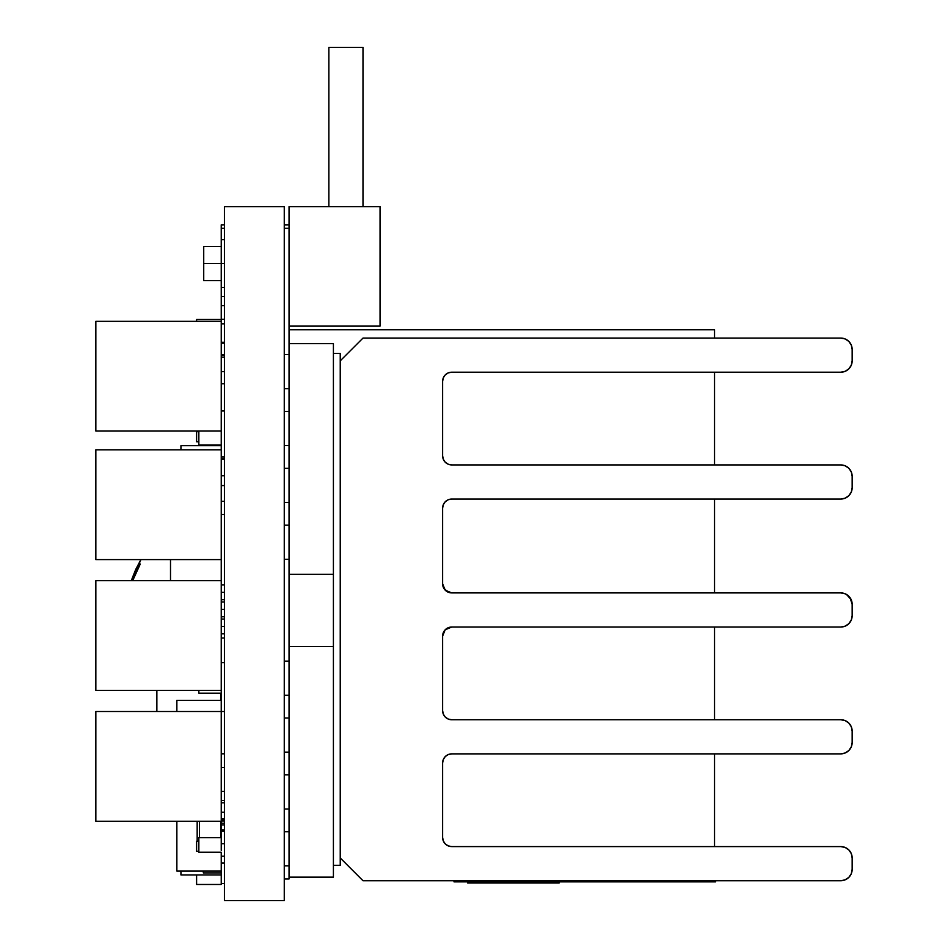 <?xml version="1.0" encoding="UTF-8"?>
<svg xmlns="http://www.w3.org/2000/svg" width="948" height="948" viewBox="0 0 948 948"><rect width="100%" height="100%" fill="white"/><g stroke="black" fill="none" stroke-linecap="round" stroke-linejoin="round"><path stroke-width="1.42" d="M224.427 900.6L284.258 900.6L224.427 900.6L224.427 206.664L284.258 206.664L284.258 900.6L284.258 206.664L224.427 206.664L224.427 900.6M221.239 224.842L224.427 224.842L221.239 224.866L221.239 228.302C221.239 223.728 221.239 223.728 221.239 228.302L224.427 228.302M224.427 263.544L221.239 263.544L224.427 263.544M221.239 305.647L224.427 305.647M221.239 228.302L221.239 823.255L224.427 823.255M221.239 820.968L224.427 820.968M221.239 459.223L224.427 459.223L221.239 459.223M224.427 485.566L221.239 485.566M221.239 343.176L224.427 343.176L221.239 343.176M221.239 819.854L224.427 819.854M224.427 843.72L221.239 843.72L224.427 843.72M224.427 863.071L221.239 863.071L221.239 852.228L198.843 852.228L221.239 852.228L221.239 856.21L224.427 856.21M224.427 831.23L221.239 831.23L221.239 850.368M221.239 826.158L221.239 843.72M221.239 818.728L224.427 818.728L221.239 818.705M224.427 802.79L221.239 802.79L224.427 802.79M224.427 371.616L221.239 371.616L224.427 371.616M221.239 354.552L224.427 354.552M224.427 357.171L221.239 357.171M224.427 609.398L221.239 609.398L224.427 609.398M224.427 626.462L221.239 626.462L224.427 626.462M224.427 592.334L221.239 592.334L224.427 592.334M224.427 753.826L221.239 753.826L224.427 753.826M221.239 767.489L224.427 767.489M224.427 711.51L221.239 711.51L224.427 711.51M224.427 662.605L221.239 662.605M224.427 514.491L221.239 514.491M221.239 638.016L224.427 638.016M224.427 458.82L221.239 458.82M224.427 410.982L221.239 410.982L224.427 410.982M221.239 383.75L224.427 383.75M221.239 319.31L224.427 319.31L221.239 319.31M221.239 323.825L224.427 323.825M221.239 342.275L224.427 342.275M221.239 296.558L224.427 296.558L221.239 296.558M221.239 863.071L221.239 883.536L224.427 883.536M221.239 830.057L224.427 830.057L221.239 830.057M224.427 824.95L221.239 824.95M221.239 812.258L224.427 812.258M221.239 791.331L224.427 791.331L221.239 791.331M224.427 800.503L221.239 800.503M221.239 827.794L221.239 821.241L221.239 827.794M253.898 206.664L254.787 206.664M253.898 900.6L254.787 900.6M284.258 388.68L289.045 388.68L289.045 354.552L284.258 354.552M289.045 228.302L284.258 228.302L289.045 228.302L289.045 206.664L380.053 206.664L289.045 206.664L289.045 354.552L289.045 228.302M284.258 809.011L289.045 809.011L289.045 865.891L284.258 865.891L289.045 865.891L289.045 878.962L284.258 878.962L289.045 878.962L289.045 831.763L284.258 831.763M289.045 831.763L289.045 774.883L284.258 774.883M289.045 809.011L289.045 718.003L284.258 718.003L289.045 718.003L289.045 661.123L284.258 661.123M289.045 774.883L289.045 752.131L284.258 752.131L289.045 752.131L289.045 525.192L284.258 525.192M284.258 695.251L289.045 695.251M289.045 661.123L289.045 559.32L284.258 559.32L289.045 559.32L289.045 468.312L284.258 468.312M284.258 502.44L289.045 502.44L289.045 411.432L284.258 411.432L289.045 411.432L289.045 354.552M289.045 468.312L289.045 445.56L284.258 445.56L289.045 445.56L289.045 388.68M289.045 525.192L289.045 502.44M284.258 224.842L289.045 224.842L284.258 224.866M221.239 445.69L180.938 445.69L221.239 445.69M180.938 449.862L180.938 445.69L180.938 449.862M196.603 321.325L196.603 319.488L221.239 319.488L196.603 319.488L196.603 321.325M180.938 874.933L221.239 874.933L180.938 874.933L180.938 871.046L180.938 874.933M156.87 690.417L156.87 711.51L156.87 690.417M220.671 700.359L220.671 693.237M95.843 559.593L95.843 449.862L221.239 449.862L95.843 449.862L95.843 559.593L221.239 559.593L95.843 559.593M95.843 690.417L221.239 690.417L95.843 690.417L95.843 580.686L221.239 580.686L95.843 580.686L95.843 690.417M95.843 821.241L221.239 821.241L95.843 821.241L95.843 711.51L221.239 711.51L95.843 711.51L95.843 821.241M95.843 431.044L221.239 431.044L95.843 431.044L95.843 321.325L221.239 321.325L95.843 321.325L95.843 431.044M221.239 884.472L196.603 884.472L196.603 874.933L196.603 884.472L221.239 884.472L221.239 883.536M203.322 872.918L221.239 872.918L203.322 872.918L203.322 871.046L203.322 872.918M221.239 693.237L198.843 693.237L198.843 690.417L198.843 693.237M198.843 444.979L221.239 444.979L198.843 444.979L198.843 431.044L198.843 444.979M198.843 852.228L198.843 837.677L221.239 837.677L198.843 837.677L198.843 852.228M199.412 821.241L199.412 837.677L199.412 821.241M220.671 837.677L220.671 821.241M196.603 441.756L198.843 441.756L196.603 441.756L196.603 431.672L198.843 431.672L196.603 431.672L196.603 441.756M197.172 431.044L197.172 431.672L197.172 431.044M196.603 851.292L198.843 851.292L196.603 851.292L196.603 841.208L198.843 841.208L196.603 841.208L196.603 851.292M197.172 821.241L197.172 841.208L197.172 821.241M176.861 821.241L176.861 871.046L176.861 821.241M221.239 871.046L176.861 871.046L221.239 871.046M221.239 821.241L221.239 831.23M176.861 700.359L176.861 711.51L176.861 700.359L221.239 700.359L176.861 700.359M289.045 329.738L714.531 329.738L714.531 338.081L714.531 329.738L289.045 329.738M714.531 372.209L714.531 464.923L714.531 372.209M714.531 499.051L714.531 592.903L714.531 499.051M714.531 627.031L714.531 719.745L714.531 627.031M714.531 753.873L714.531 846.588L714.531 753.873M852.157 609.398L852.157 615.655L852.157 609.398M443.273 632.754L442.621 636.132A9.101 9.101 0 0 1 451.722 627.031L840.781 627.031L845.166 626.154L840.781 627.031L845.142 626.154L848.827 623.689L851.292 620.004L852.157 615.655A11.376 11.376 0 0 1 840.781 627.031L451.722 627.031L445.181 629.804L442.621 636.132L443.273 632.754M845.142 465.788L848.827 468.253L845.142 465.788L840.781 464.923L451.722 464.923A9.101 9.101 0 0 1 442.621 455.822L442.621 381.309A9.101 9.101 0 0 1 451.722 372.209L840.781 372.209L845.142 371.332L848.827 368.867L845.142 371.332M848.827 368.867L851.292 365.181L852.157 360.833A11.376 11.376 0 0 1 840.781 372.209L451.722 372.209L448.25 372.896L451.722 372.209M848.827 341.41L845.142 338.946L840.781 338.081L362.989 338.081L840.781 338.081A11.376 11.376 0 0 1 852.157 349.457L852.157 360.833L852.157 349.457L851.292 345.096L848.827 341.41L851.292 345.096M362.989 338.081L340.237 360.833L362.989 338.081M340.237 857.964L362.989 880.716L840.781 880.716L362.989 880.716L340.237 857.964M846.256 594.301L848.827 596.233L845.142 593.768L840.781 592.903L845.166 593.78L840.781 592.903L451.722 592.903A9.101 9.101 0 0 1 442.621 583.802L445.193 590.13L443.818 588.293M443.854 588.364L445.276 590.213L451.722 592.903L840.781 592.903A11.376 11.376 0 0 1 852.157 604.279L850.036 597.655M451.722 719.745L448.25 719.046L451.722 719.745L840.781 719.745A11.376 11.376 0 0 1 852.157 731.121L851.292 726.76L848.827 723.075L845.142 720.61L840.781 719.745L451.722 719.745A9.101 9.101 0 0 1 442.621 710.645L442.621 636.132L443.32 632.648L445.193 629.792M443.285 587.179L442.621 583.802L442.621 508.152A9.101 9.101 0 0 1 451.722 499.051L840.781 499.051L845.142 498.174L848.827 495.709L851.292 492.024L852.157 487.675L852.157 476.299L851.292 471.938L848.827 468.253M448.179 592.18L443.771 588.222M851.221 599.74L846.446 594.396M852.157 615.655L852.157 604.279L852.157 615.655M849.977 622.362L850.557 621.473M451.722 464.923L448.25 464.224L451.722 464.923L840.781 464.923A11.376 11.376 0 0 1 852.157 476.299L852.157 487.675A11.376 11.376 0 0 1 840.781 499.051L451.722 499.051L448.25 499.738L445.287 501.705L443.32 504.668L442.621 508.152L443.32 504.668M845.189 626.142L846.149 625.68M445.204 590.142L448.25 592.204L451.722 592.903L448.25 592.204M446.733 591.41L448.143 592.156M852.157 742.497L852.157 731.121L852.157 742.497A11.376 11.376 0 0 1 840.781 753.873L845.142 752.996L848.827 750.532L851.292 746.846L852.157 742.497M451.722 753.873L840.781 753.873L451.722 753.873L448.25 754.561L451.722 753.873A9.101 9.101 0 0 0 442.621 762.974L443.32 759.49L442.621 762.974L442.621 837.487L443.32 840.959L445.287 843.921L448.25 845.889L451.722 846.588A9.101 9.101 0 0 1 442.621 837.487L442.621 762.974M848.827 849.918L851.292 853.603L848.827 849.918L845.142 847.453L840.781 846.588L451.722 846.588L448.25 845.889L445.287 843.921L443.32 840.959L442.621 837.487M451.722 846.588L840.781 846.588A11.376 11.376 0 0 1 852.157 857.964L851.292 853.603M848.827 877.374L851.292 873.689L852.157 869.34A11.376 11.376 0 0 1 840.781 880.716L845.142 879.839L848.827 877.374L845.142 879.839M852.157 869.34L852.157 857.964L852.157 869.34M445.287 374.863L443.32 377.825L442.621 381.309L443.32 377.825L445.287 374.863L448.25 372.896M442.621 455.822L443.32 459.294L445.287 462.257L443.32 459.294L442.621 455.822L442.621 381.309M451.722 627.031L448.25 627.718L451.722 627.031M442.621 710.645L443.32 714.117L442.621 710.645L442.621 636.132M443.32 759.49L445.287 756.528L448.25 754.561M448.25 719.046L445.287 717.079L443.32 714.117M445.287 629.685L448.25 627.718M443.32 587.274L442.621 583.802L442.621 508.152M448.25 464.224L445.287 462.257M170.51 559.593L170.51 580.686L170.51 559.593M135.706 573.066L132.684 580.686L140.079 564.463L135.706 573.066M139.652 562.721L140.079 564.463A88.602 16.507 10.2 0 1 140.079 561.145L139.652 562.721M135.706 569.464L140.079 561.145L132.222 578.209L135.706 569.464M132.163 578.387L131.428 580.686M328.861 47.4L328.861 206.664L328.861 47.4L362.989 47.4L328.861 47.4M362.989 206.664L362.989 47.4L362.989 206.664M203.725 263.544L203.725 280.608L203.725 263.544L221.239 263.544L203.725 263.544L203.725 246.48L203.725 263.544M289.045 326.112L380.053 326.112L380.053 206.664L380.053 326.112L289.045 326.112M340.237 865.358L340.237 353.438L340.237 865.358L333.412 865.358L340.237 865.358M333.412 353.438L340.237 353.438L333.412 353.438M333.412 646.489L333.412 574.322L289.045 574.322L333.412 574.322L333.412 877.149L289.045 877.149L333.412 877.149L333.412 646.489L289.045 646.489L333.412 646.489M333.412 343.662L333.412 574.322L333.412 343.662L289.045 343.662L333.412 343.662M497.593 882.991L499.015 882.991M490.898 882.991L490.128 882.991M520.025 882.991L528.948 882.991M537.919 882.991L535.987 882.991M467.648 882.991L559.119 882.991L559.119 881.853L559.119 882.991L467.648 882.991L467.648 881.853L467.648 882.991M715.645 880.716L715.645 881.853L715.645 880.716M692.893 880.716L692.893 881.853L715.645 881.853L692.893 881.853L692.893 880.716M476.749 881.853L692.893 881.853L476.749 881.853L476.749 880.716L476.749 881.853L453.997 881.853L476.749 881.853M453.997 880.716L453.997 881.853L453.997 880.716M513.152 882.991L515.392 882.991M510 882.991L509.029 882.991M527.076 882.991L512.465 882.991M500.354 882.991L505.9 882.991M221.239 287.434L224.427 287.434M221.239 239.654L224.427 239.654M224.427 475.73L221.239 475.73M221.239 616.781L224.427 616.781M221.239 633.845L224.427 633.845M221.239 599.717L224.427 599.717M221.239 584.94L224.427 584.94M221.239 619.068L224.427 619.068M221.239 602.004L224.427 602.004M224.427 456.924L221.239 456.924M224.427 501.326L221.239 501.326M224.427 355.109L221.239 355.109M139.569 562.01L141.027 559.593M203.725 280.608L221.239 280.608M203.725 246.48L221.239 246.48"/></g></svg>
